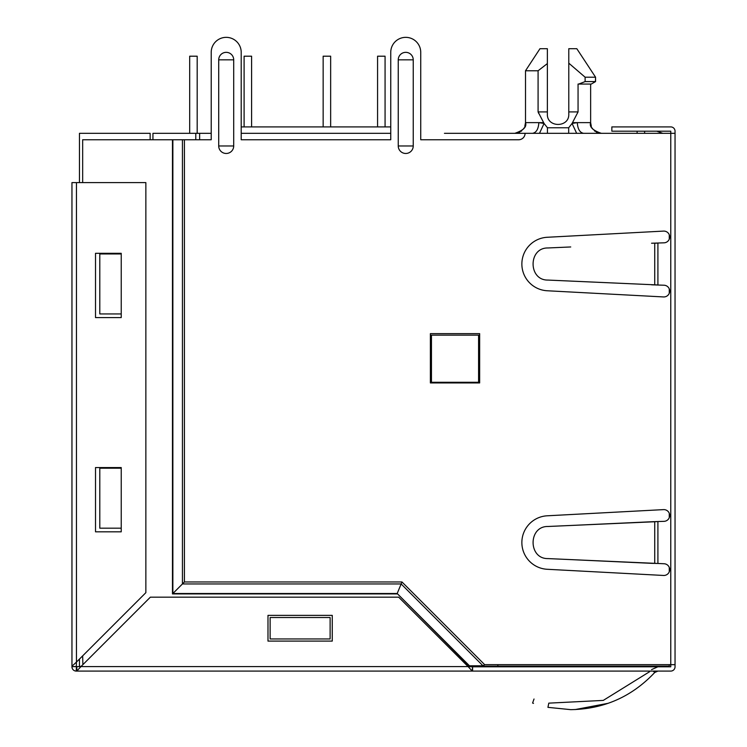 <?xml version="1.0" encoding="UTF-8"?>
<svg xmlns="http://www.w3.org/2000/svg" width="747" height="747" viewBox="0 0 747 747"><rect width="100%" height="100%" fill="white"/><g stroke="black" fill="none" stroke-linecap="round" stroke-linejoin="round"><path stroke-width="1.12" d="M591.353 126.467L590.634 122.62L590.634 84.056L590.634 122.62L577.31 122.62C577.711 129.082 579.821 132.649 583.631 133.33M590.634 84.056L578.057 84.056L578.057 111.91L568.784 111.91L568.784 48.704L576.815 48.704L595.564 77.202L595.452 81.488M576.815 48.704L595.564 77.202L585.116 77.202L585.116 81.582L578.701 84.056C595.303 84.056 595.303 84.056 578.701 84.056L578.057 84.056M497.866 664.662L497.866 666.156L669.265 666.156L669.265 664.662M669.265 571.8L669.265 567.403M669.265 517.671L669.265 513.273M669.265 293.282L669.265 288.884M669.265 239.161L669.265 234.754M497.866 666.156L467.659 666.156M444.446 133.33L675.045 133.33L675.045 666.8A4.286 4.286 0 0 1 670.769 671.086L76.446 671.086L472.59 671.086L472.59 666.8L472.197 671.049L468.089 666.585L472.244 666.8M152.939 139.754L152.939 133.33L195.789 133.33L195.789 139.754M189.682 56.202L189.682 133.33L189.682 56.202L189.682 133.33L189.682 56.202L189.682 133.33L189.682 56.202L189.682 133.33L189.682 56.202L189.682 133.33L189.682 56.202L189.682 133.33L189.682 56.202L189.682 133.33L189.682 56.202L189.682 133.33L189.682 56.202L197.18 56.202L197.18 133.33L211.214 133.33L195.789 133.33M241.206 133.33L390.746 133.33L241.206 133.33M444.437 133.33L525.076 133.33A6.424 6.424 0 0 1 518.651 139.754L420.738 139.754L420.738 52.346A14.996 14.996 0 0 0 405.742 37.35A14.996 14.996 0 0 0 390.746 52.346L390.746 126.906L241.206 126.906L241.206 52.346L241.206 139.754L390.746 139.754L390.746 52.346M540.417 133.33L541.566 133.33M591.372 133.33L583.594 133.33M532.546 133.33L530.006 133.33M581.67 133.33L580.662 133.33M576.32 133.33L573.92 133.33M570.615 133.33L568.981 133.33M542.565 133.33L541.379 133.33M535.599 133.33L534.385 133.33M199.645 133.33L199.645 139.754M637.126 133.33L637.126 131.192M644.624 133.33L644.624 131.192M662.841 133.33L656.772 131.192M431.458 335.151L478.584 335.151L478.584 382.287L431.458 382.287L431.458 335.151M532.508 133.33C536.327 132.649 538.438 129.082 538.839 122.62L544.077 123.46L539.474 133.33M543.527 122.62L525.505 122.62L525.505 70.769L538.083 70.769L538.083 111.91L544.077 123.46L547.448 127.765L547.448 133.33M568.691 133.33L568.691 127.765L572.062 123.46L576.665 133.33M578.057 111.91L572.062 123.46L577.31 122.62L572.613 122.62M547.364 114.048C546.729 127.886 569.419 127.886 568.784 114.048C569.419 127.886 546.729 127.886 547.364 114.048L547.364 111.91L538.083 111.91L538.764 113.516M568.784 111.91L568.784 114.048M538.083 70.769L547.364 63.579L547.364 111.91M525.505 70.769L539.969 48.704L547.364 48.704L547.364 63.579M568.784 63.159L585.116 77.202M591.279 84.056L595.564 81.582L585.116 81.582M377.571 56.202L377.571 126.906L377.571 56.202L377.571 126.906L377.571 56.202L377.571 126.906L377.571 56.202L377.571 126.906L377.571 56.202L377.571 126.906L377.571 56.202L377.571 126.906L377.571 56.202L377.571 126.906L377.571 56.202L377.571 126.906L377.571 56.202L385.069 56.202L385.069 126.906M323.152 56.202L323.152 126.906L323.152 56.202L323.152 126.906L323.152 56.202L323.152 126.906L323.152 56.202L323.152 126.906L323.152 56.202L323.152 126.906L323.152 56.202L323.152 126.906L323.152 56.202L323.152 126.906L323.152 56.202L323.152 126.906L323.152 56.202L330.65 56.202L330.65 126.906M244.101 56.202L244.101 126.906L244.101 56.202L244.101 126.906L244.101 56.202L244.101 126.906L244.101 56.202L244.101 126.906L244.101 56.202L244.101 126.906L244.101 56.202L244.101 126.906L244.101 56.202L244.101 126.906L244.101 56.202L244.101 126.906L244.101 56.202L251.599 56.202L251.599 126.906M150.147 139.754L150.147 133.33L79.453 133.33L79.453 182.604M79.453 659.087L79.453 666.371L81.162 666.371M570.727 281.087L657.911 284.952L657.911 243.092L654.736 243.233L654.736 284.812L547.934 280.069C528.157 280.442 528.129 247.602 547.934 247.967L570.727 246.958M651.571 284.812L664.186 285.233A5.864 5.864 0 0 1 669.686 291.461A5.864 5.864 0 0 1 663.42 296.933L547.224 290.76A26.78 26.78 0 0 1 521.864 264.018A26.78 26.78 0 0 1 547.224 237.275L663.42 231.103A5.864 5.864 0 0 1 669.686 236.575A5.864 5.864 0 0 1 664.186 242.812L651.571 243.233M657.911 563.471L664.186 563.752A5.864 5.864 0 0 1 669.686 569.98A5.864 5.864 0 0 1 663.42 575.451L547.224 569.279A26.78 26.78 0 0 1 521.864 542.537A26.78 26.78 0 0 1 547.224 515.794L663.42 509.622A5.864 5.864 0 0 1 669.686 515.094A5.864 5.864 0 0 1 664.186 521.331L651.571 521.751L657.911 521.611L657.911 563.471L547.934 558.588C528.157 558.961 528.129 526.121 547.934 526.486L654.736 521.751L654.736 563.331L651.571 563.331L657.911 563.471M430.384 382.931L479.658 382.931L479.658 333.648L430.384 333.648L430.384 382.931M398.244 59.844L398.244 145.973A7.498 7.498 0 0 0 405.742 153.471A7.498 7.498 0 0 0 413.24 145.973L413.24 59.844A7.498 7.498 0 0 0 405.742 52.346A7.498 7.498 0 0 0 398.244 59.844L413.24 59.844M218.712 59.844L218.712 145.973A7.498 7.498 0 0 0 226.21 153.471A7.498 7.498 0 0 0 233.708 145.973L233.708 59.844A7.498 7.498 0 0 0 226.21 52.346A7.498 7.498 0 0 0 218.712 59.844L233.708 59.844M241.206 52.346A14.996 14.996 0 0 0 226.21 37.35A14.996 14.996 0 0 0 211.214 52.346L211.214 139.754L82.665 139.754L82.665 182.604M466.165 664.662L467.762 664.662L469.452 665.782L482.973 665.782L484.663 664.662L675.045 664.662M472.59 666.8L670.769 666.8L670.769 131.192L611.849 131.192L611.849 126.906L670.769 126.906A4.286 4.286 0 0 1 675.045 131.192L675.045 133.33M420.738 133.33L420.738 52.346M484.663 664.662L401.97 581.969L397.189 593.52L172.865 593.52L172.865 139.754M570.736 525.477L651.571 521.751M651.571 563.331L570.727 559.606M401.97 581.969L184.425 581.969L172.473 593.921L172.473 139.754M211.214 52.346L211.214 133.33M467.762 664.662L397.189 593.52L469.452 665.782M76.801 666.8L76.838 671.049L76.446 666.529L76.231 671.086A4.286 4.286 0 0 1 71.955 666.66L71.955 182.604L145.861 182.604L145.861 592.67L76.446 662.085L76.306 666.529L71.955 666.66L80.947 666.585L150.362 597.17L398.674 597.17L468.089 666.585L76.455 666.576M653.195 671.086L654.736 672.487L657.911 671.086L654.736 672.487C631.859 696.736 603.856 709.127 570.727 709.65L547.934 707.344C528.148 702.049 528.148 702.049 547.934 707.344C528.148 702.049 528.148 702.049 547.934 707.344C528.148 702.049 528.148 702.049 547.934 707.344L548.793 703.142L603.277 700.406L649.61 671.702M548.793 703.142C529.66 698.025 529.66 698.025 548.793 703.142M657.911 666.8L651.571 669.601M608.226 703.282L575.181 709.566M532.583 703.048L533.507 703.375L532.583 703.048L534.021 699.015M76.838 671.049L80.947 666.585L76.838 671.049M267.986 641.094L332.256 641.094L332.256 615.379L267.986 615.379L267.986 641.094M71.992 666.203L76.446 662.085L76.446 182.604M82.665 655.875L82.88 664.662M112.657 313.936L99.799 313.936L99.799 253.952L121.229 253.952L121.229 253.308L95.513 253.308L95.513 317.578L121.229 317.578L121.229 253.952M330.118 634.661L330.118 638.946L270.125 638.946L270.125 617.526L330.118 617.526L330.118 638.946M112.657 528.185L99.799 528.185L99.799 468.192L121.229 468.192L121.229 467.557L95.513 467.557L95.513 531.827L121.229 531.827L121.229 468.192M99.799 528.185L121.229 528.185M99.799 313.936L121.229 313.936M568.691 127.765L547.448 127.765M184.425 581.969L184.425 139.754M218.712 145.973L233.708 145.973M398.244 145.973L413.24 145.973M482.973 665.782L401.148 583.958L182.436 583.958L182.436 139.754M397.021 593.921L172.473 593.921M515.15 133.33L514.795 133.33C523.432 130.398 526.999 126.831 525.505 122.62L524.786 126.467M524.142 127.858L523.236 129.222M521.817 130.706L520.892 131.425M519.865 132.051L518.549 132.649M592.007 127.858L592.913 129.222M594.323 130.706L595.256 131.425M596.274 132.051L597.591 132.649M600.999 133.33L601.354 133.33C592.707 130.398 589.14 126.831 590.634 122.62M595.564 81.582L595.564 77.202"/></g></svg>
